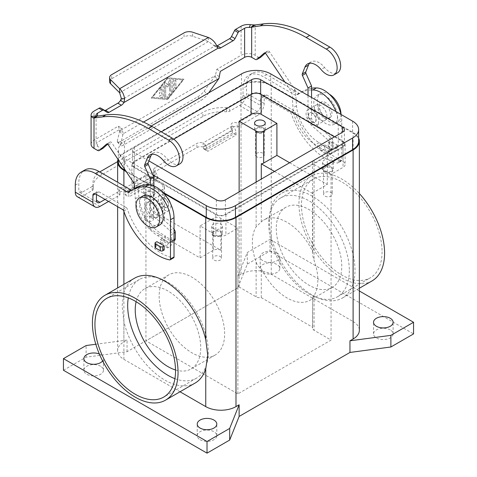 <?xml version="1.0" encoding="UTF-8"?>
<svg xmlns="http://www.w3.org/2000/svg" width="477" height="477" viewBox="0 0 477 477"><rect width="100%" height="100%" fill="white"/><g stroke="black" fill="none" stroke-linecap="round" stroke-linejoin="round"><path stroke-width="0.36" stroke-dasharray="2.38 1.79" d="M77.352 196.733A9.975 5.76 120 0 0 82.336 196.238L92.204 190.544A3.56 2.057 0 0 0 93.248 189.089A3.56 2.057 0 0 0 93.218 188.826A28.495 16.451 0 0 1 92.985 186.728A28.495 16.451 0 0 1 101.327 175.095L202.886 116.466A28.495 16.451 180 0 1 226.67 111.779A3.56 2.057 -0 0 0 229.64 111.195L239.508 105.5L257.139 115.678A9.975 5.76 -60 0 0 264.192 103.461L264.192 96.432A3.56 2.057 -120 0 1 264.932 94.804A3.56 2.057 -120 0 1 266.709 94.977L293.915 110.682A1.783 1.026 -120 0 1 295.048 112.161A53.43 30.85 60 0 0 340.906 161.011A1.783 1.026 -120 0 0 341.401 160.946A1.783 1.026 -120 0 0 341.77 160.129L338.241 162.162A1.783 1.026 -120 0 1 337.877 162.979A1.783 1.026 -120 0 1 337.382 163.045A53.43 30.85 60 0 1 291.519 114.194A1.783 1.026 -120 0 0 290.386 112.721L263.185 97.016A3.56 2.057 -120 0 0 261.402 96.837A3.56 2.057 -120 0 0 260.663 98.471L260.663 105.5A4.985 2.88 120 0 1 257.139 111.606L237.2 123.12A3.56 2.057 0 0 0 233.319 122.672A3.56 2.057 0 0 0 231.118 124.575A3.56 2.057 0 0 0 232.162 126.023L232.257 126.083A5.342 3.083 -120 0 1 236.032 132.624L236.032 135.063L208.33 151.06A1.783 1.026 -60 0 1 207.435 151.143A1.783 1.026 -60 0 1 207.066 150.333L207.066 149.349A5.342 3.083 60 0 0 205.563 144.996L203.107 142.909A5.342 3.083 0 0 0 196.9 143.476L155.168 167.57A5.342 3.083 180 0 0 153.606 169.746L153.606 173.819A5.342 3.083 180 0 1 155.168 171.642L155.168 167.57M169.234 242.292L172.757 240.253L172.757 240.652A5.342 3.083 -60 0 1 168.983 247.199L167.725 247.927L167.725 243.854L168.983 243.127L169.234 242.292A3.56 2.057 60 0 0 171.016 242.465A3.56 2.057 60 0 0 171.75 240.837L171.75 234.469L174.022 233.164M232.257 126.083L203.107 142.909L203.107 146.982A5.342 3.083 0 0 0 196.9 147.548L155.168 171.642M208.658 92.866L207.423 94.577A7.125 1.991 -41.9 0 1 200.978 100.385L123.77 144.96A7.125 1.991 138.1 0 1 120.592 145.676A7.125 1.991 138.1 0 1 120.478 144.775L122.845 134.86L119.983 131.664L119.769 130.787L215.336 75.61L215.127 76.725L216.773 69.344L241.106 55.296A9.975 5.76 0 0 1 255.207 55.296L258.647 57.282A3.56 2.057 -120 0 0 260.43 57.461M119.769 130.787L117.282 141.21A7.125 1.991 -41.9 0 0 117.396 142.11A7.125 1.991 -41.9 0 0 120.574 141.395L197.782 96.819A7.125 1.991 138.1 0 0 204.228 91.012L215.336 75.61M167.552 99.538L183.925 79.176L167.552 77.721L151.185 98.083L167.594 99.562L151.227 98.107L167.594 77.745L183.967 79.2L167.594 99.562M104.415 110.235L100.891 108.201L103.604 110.372L107.134 112.405M104.851 110.581A3.56 2.057 -60 0 1 103.753 110.473A3.56 2.057 -60 0 1 103.604 110.372M216.844 46.007A5.342 3.083 -60 0 1 214.644 46.09L218.174 48.129M91.083 144.292A9.975 5.76 0 0 1 94.005 140.22L118.332 126.172L119.983 131.664M117.634 161.608L202.886 112.393A28.495 16.451 180 0 1 226.67 107.707A3.56 2.057 -0 0 0 229.64 107.122L239.508 101.428A4.985 2.88 -60 0 0 243.031 95.317L243.031 88.293A28.495 16.451 60 0 1 248.934 75.247A28.495 16.451 60 0 1 263.185 76.654L295.424 95.269A1.783 1.026 -120 0 0 296.312 95.358A1.783 1.026 -120 0 0 296.39 95.311A71.24 41.129 60 0 1 299.341 93.295A71.24 41.129 60 0 1 311.547 89.968M134.55 278.192A60.555 34.964 -120 0 0 123.895 292.479L122.124 305.84L123.895 321.528A60.555 34.964 -120 0 0 195.105 383.073M108.571 201.449L119.906 194.908A3.56 2.057 180 0 1 118.862 193.453A3.56 2.057 180 0 1 121.063 191.551A3.56 2.057 180 0 1 124.944 191.998L154.19 175.226A5.342 3.083 180 0 1 153.606 173.819M119.906 194.908L119.906 190.836A3.56 2.057 180 0 1 118.862 189.381A3.56 2.057 180 0 1 121.063 187.479A3.56 2.057 180 0 1 124.944 187.926L125.04 187.98A5.342 3.083 60 0 1 128.82 194.527L128.82 196.959L156.528 180.968A1.783 1.026 120 0 0 157.786 178.786L157.786 177.802A5.342 3.083 -120 0 0 156.277 173.449L154.19 171.154A5.342 3.083 180 0 1 153.606 169.746M102.758 148.49A3.56 2.057 60 0 1 100.975 148.317L97.535 146.326A4.985 2.88 180 0 1 96.074 144.292A4.985 2.88 180 0 1 97.535 142.259L121.862 128.212L123.209 133.775L143.517 122.052M372.048 280.917A60.555 34.964 60 0 1 325.386 264.693A60.555 34.964 60 0 1 298.948 203.757A60.555 34.964 60 0 1 311.493 176.031A60.555 34.964 60 0 1 359.366 193.555M382.071 251.743A56.996 32.907 60 0 1 370.265 277.835A56.996 32.907 60 0 1 326.346 262.565A56.996 32.907 60 0 1 301.47 205.211A56.996 32.907 60 0 1 313.276 179.119A56.996 32.907 60 0 1 357.19 194.389A56.996 32.907 60 0 1 382.071 251.743M265.319 53.174L267.74 51.045A1.783 1.026 60 0 1 267.835 50.973A1.783 1.026 60 0 1 269.505 51.826L294.983 89.801A1.783 1.026 60 0 1 295.454 91.089L296.515 105.745A32.06 18.508 -120 0 0 319.101 142.677L323.132 145.002L319.602 147.041L315.571 144.71A32.06 18.508 60 0 1 292.991 107.778L291.93 93.122A1.783 1.026 60 0 0 291.453 91.834L284.9 82.068M179.817 163.879A15.318 8.842 60 0 1 166.914 158.531A16.027 9.254 -120 0 0 153.409 152.932A16.027 9.254 -120 0 0 151.847 154.292M289.628 162.746L327.288 184.486L314.063 192.118A5.342 3.083 0 0 0 312.679 193.501L312.679 251.498A46.305 26.736 -120 0 0 263.835 220.004A46.305 26.736 -120 0 0 261.295 221.835L256.131 226.843A46.305 26.736 -120 0 0 252.351 242.292A46.305 26.736 -120 0 0 256.131 262.106C257.079 265.129 258.796 267.329 261.295 268.706A46.305 26.736 -120 0 0 310.139 300.206A46.305 26.736 -120 0 0 312.679 298.375L312.501 328.087A5.342 3.083 180 0 1 312.679 327.294L261.295 297.624A5.342 3.083 180 0 1 256.131 296.825L239.132 287.011L145.938 340.811L237.868 393.889L331.062 340.089L314.063 330.269A5.342 3.083 180 0 1 312.501 328.087M261.295 221.835L261.295 179.108M122.637 209.57L126.161 207.537A1.783 1.026 60 0 1 127.293 209.009A53.43 30.85 60 0 0 173.157 257.86A1.783 1.026 60 0 0 173.652 257.795M319.602 147.041L319.602 147.441A5.342 3.083 120 0 0 320.711 149.885A5.342 3.083 120 0 0 323.382 149.623L324.64 148.896L324.64 144.823L323.203 145.568L330.507 149.784L330.436 149.223A3.56 2.057 -120 0 0 332.219 149.396A3.56 2.057 -120 0 0 332.952 147.769L332.952 141.401A3.56 2.057 -120 0 0 331.086 137.519L313.413 121.844A3.56 2.057 60 0 1 311.547 117.956L311.547 97.451M332.952 141.401L329.428 143.44A3.56 2.057 -120 0 0 327.562 139.552L309.883 123.877A3.56 2.057 60 0 1 308.017 119.989L308.017 95.418M134.562 188.427L135.319 198.814A32.06 18.508 -120 0 0 157.899 235.745L161.93 238.071L165.453 236.037L161.429 233.712A32.06 18.508 60 0 1 138.843 196.774L137.781 182.119A1.783 1.026 -120 0 0 137.304 180.837L111.833 142.861A1.783 1.026 -120 0 0 110.157 142.009A1.783 1.026 -120 0 0 110.062 142.074L107.647 144.209M120.466 100.468L214.644 46.09L208.413 41.547L192.654 36.294A7.125 4.114 0 0 0 184.056 36.944L184.056 32.871M122.845 134.86L123.209 133.775M119.387 130.108L122.911 132.141M341.013 114.462A16.743 9.665 60 0 1 341.013 114.611A16.743 9.665 60 0 1 337.549 122.273A16.743 9.665 60 0 1 324.646 117.789A16.743 9.665 60 0 1 317.336 100.939A16.743 9.665 60 0 1 320.806 93.277A16.743 9.665 60 0 1 329.243 94.148M150.344 184.921L150.344 211.025A3.56 2.057 -120 0 0 152.211 214.912L169.884 230.588A3.56 2.057 60 0 1 171.75 234.469M153.868 185.929L153.868 208.986A3.56 2.057 -120 0 0 155.735 212.873L173.413 228.549A3.56 2.057 60 0 1 174.022 229.193M152.861 216.838A8.908 5.14 -120 0 0 157.315 217.279A8.908 5.14 -120 0 0 158.68 210.148A8.908 5.14 -120 0 0 152.861 202.296A8.908 5.14 -120 0 0 148.407 201.854A8.908 5.14 -120 0 0 147.047 208.992A8.908 5.14 -120 0 0 152.861 216.838M151.352 217.715A8.908 5.14 -120 0 0 155.806 218.156A8.908 5.14 -120 0 0 157.166 211.019A8.908 5.14 -120 0 0 151.352 203.172A8.908 5.14 -120 0 0 146.898 202.731A8.908 5.14 -120 0 0 145.533 209.868A8.908 5.14 -120 0 0 151.352 217.715M215.127 76.725L217.995 79.927M219.247 76.523L215.723 74.49M131.479 190.21A1.783 1.026 -120 0 0 132.093 190.174A1.783 1.026 -120 0 0 132.165 190.12A71.24 41.129 60 0 1 135.116 188.105M216.773 69.344L220.302 71.377M105.047 199.416L119.906 190.836M126.161 207.537L98.96 191.832A3.56 2.057 -120 0 0 97.177 191.653A3.56 2.057 -120 0 0 96.443 193.28L96.443 194.449M175.524 369.961A46.305 26.736 -120 0 0 191.128 368.918A46.305 26.736 -120 0 0 200.716 347.721A46.305 26.736 -120 0 0 180.503 301.118A46.305 26.736 -120 0 0 144.823 288.71A46.305 26.736 -120 0 0 136.112 301.702M159.157 296.098A46.305 26.736 -120 0 0 179.37 342.695A46.305 26.736 -120 0 0 215.055 355.103A46.305 26.736 -120 0 0 224.649 333.906A46.305 26.736 -120 0 0 204.436 287.303A46.305 26.736 -120 0 0 168.751 274.895A46.305 26.736 -120 0 0 159.157 296.098M63.447 370.259L86.116 357.172L127.043 351.722L237.868 287.732L247.319 264.103L269.982 251.015L269.982 239.382L359.366 290.988M269.982 251.015L413.553 333.906M125.04 187.98L154.19 171.154L154.16 175.476L156.277 173.449M154.137 175.333L154.256 176.746L157.786 178.786M164.195 249.96L156.891 245.744L156.891 241.672M118.332 126.172L121.862 128.212M257.139 115.678L237.2 127.192A3.56 2.057 0 0 0 233.319 126.745A3.56 2.057 0 0 0 231.118 128.647A3.56 2.057 0 0 0 232.162 130.096L203.107 146.982L203.542 147.31L203.542 148.293L207.066 150.333M232.257 130.155L232.508 133.023L236.032 135.063M328.17 146.856L328.17 142.784L329.524 142.003A1.783 1.026 180 0 1 332.04 142.003L336.828 144.769A1.783 1.026 180 0 1 337.346 145.497A1.783 1.026 180 0 1 336.828 146.224L335.474 147.005L335.474 151.078L336.828 150.291A1.783 1.026 180 0 0 337.346 149.569A1.783 1.026 180 0 0 336.828 148.842L332.04 146.075A1.783 1.026 180 0 0 329.524 146.075L328.17 146.856L335.474 151.078M174.54 240.432A3.56 2.057 60 0 1 172.757 240.253M337.489 116.644A16.743 9.665 60 0 1 334.019 124.312A16.743 9.665 60 0 1 321.116 119.822A16.743 9.665 60 0 1 313.812 102.978A16.743 9.665 60 0 1 317.277 95.311A16.743 9.665 60 0 1 330.179 99.8A16.743 9.665 60 0 1 337.489 116.644M208.413 37.474L208.413 41.547L119.644 92.8M154.256 176.746A1.783 1.026 120 0 1 152.998 178.929L125.29 194.926L125.04 192.052M109.591 81.645A7.125 4.114 180 0 1 111.678 78.735L184.056 36.944M155.019 247.253A1.783 1.026 180 0 1 155.538 246.526L156.891 245.744M312.679 327.294L312.679 298.375C312.369 298.262 312.834 297.32 314.063 295.549A46.305 26.736 -120 0 0 317.843 280.1A46.305 26.736 -120 0 0 314.063 260.287L312.805 255.958L312.679 251.498M276.284 228.477A46.305 26.736 -120 0 0 296.497 275.08A46.305 26.736 -120 0 0 332.177 287.482A46.305 26.736 -120 0 0 341.77 266.285A46.305 26.736 -120 0 0 321.558 219.682A46.305 26.736 -120 0 0 285.872 207.28A46.305 26.736 -120 0 0 276.284 228.477M92.204 190.544L92.204 186.471A3.56 2.057 0 0 0 93.248 185.016A3.56 2.057 0 0 0 93.218 184.754A28.495 16.451 0 0 1 92.985 182.655A28.495 16.451 0 0 1 99.818 171.964M239.508 105.5A9.975 5.76 120 0 0 246.561 93.283L246.561 86.254A28.495 16.451 60 0 1 252.464 73.208A28.495 16.451 60 0 1 266.709 74.621L298.948 93.236A1.783 1.026 -120 0 0 299.842 93.325A1.783 1.026 -120 0 0 299.914 93.271A71.24 41.129 60 0 1 302.865 91.256A71.24 41.129 60 0 1 311.547 88.251M92.204 186.471L82.336 192.165A4.985 2.88 -60 0 1 79.844 192.416A4.985 2.88 -60 0 1 78.812 190.132L78.812 183.102A28.495 16.451 60 0 1 84.715 170.056M180.044 391.772L123.895 359.354A21.37 12.336 180 0 1 117.634 350.631A21.37 12.336 180 0 1 123.895 341.902L123.895 152.855L241.016 85.234A21.37 12.336 180 0 1 271.246 85.234L353.105 132.499A21.37 12.336 180 0 1 358.65 138.062M159.723 224.941A16.743 9.665 60 0 1 146.821 220.457A16.743 9.665 60 0 1 139.511 203.607A16.743 9.665 60 0 1 142.981 195.946M174.928 378.666A56.996 32.907 -120 0 0 196.47 378.172A56.996 32.907 -120 0 0 208.276 352.08A56.996 32.907 -120 0 0 183.395 294.726A56.996 32.907 -120 0 0 139.481 279.456A56.996 32.907 -120 0 0 128.277 297.869M349.325 270.65A56.996 32.907 60 0 1 337.519 296.736A56.996 32.907 60 0 1 293.605 281.472A56.996 32.907 60 0 1 268.724 224.112A56.996 32.907 60 0 1 280.53 198.021A56.996 32.907 60 0 1 324.449 213.291A56.996 32.907 60 0 1 349.325 270.65M125.29 194.926L128.82 196.959M200.09 439.699A9.796 5.658 0 0 0 210.762 440.927A9.796 5.658 0 0 0 216.808 435.698A9.796 5.658 0 0 0 213.94 431.703A9.796 5.658 0 0 0 203.268 430.475A9.796 5.658 0 0 0 197.222 435.698A9.796 5.658 0 0 0 200.09 439.699M100.599 366.264A9.796 5.658 0 0 0 89.92 365.036A9.796 5.658 0 0 0 83.874 370.259A9.796 5.658 0 0 0 86.742 374.26A9.796 5.658 0 0 0 97.421 375.488A9.796 5.658 0 0 0 103.467 370.259A9.796 5.658 0 0 0 100.599 366.264M390.258 329.905A9.796 5.658 0 0 0 379.579 328.683A9.796 5.658 0 0 0 373.533 333.906A9.796 5.658 0 0 0 376.401 337.907A9.796 5.658 0 0 0 387.08 339.129A9.796 5.658 0 0 0 393.126 333.906A9.796 5.658 0 0 0 390.258 329.905M263.06 272.468A9.796 5.658 0 0 0 273.732 273.691A9.796 5.658 0 0 0 279.778 268.468A9.796 5.658 0 0 0 276.91 264.467A9.796 5.658 0 0 0 266.238 263.244A9.796 5.658 0 0 0 260.192 268.468A9.796 5.658 0 0 0 263.06 272.468M99.365 354.023A9.796 5.658 180 0 1 100.599 354.626A9.796 5.658 180 0 1 103.467 358.626A9.796 5.658 180 0 1 102.621 360.928M95.805 344.251L127.043 340.089L123.895 341.902M164.827 198.301A5.342 3.083 60 0 1 168.315 203.005A5.342 3.083 60 0 1 167.499 207.292A5.342 3.083 60 0 1 164.827 207.024A5.342 3.083 60 0 1 161.333 202.314A5.342 3.083 60 0 1 162.156 198.033A5.342 3.083 60 0 1 164.827 198.301M163.808 193.352L126.274 171.678M164.601 207.155A5.342 3.083 -120 0 0 167.272 207.417A5.342 3.083 -120 0 0 168.089 203.136A5.342 3.083 -120 0 0 164.601 198.432A5.342 3.083 -120 0 0 161.93 198.164A5.342 3.083 -120 0 0 161.107 202.445A5.342 3.083 -120 0 0 164.601 207.155M167.141 197.609A8.908 5.14 -120 0 0 164.601 195.522A8.908 5.14 -120 0 0 160.147 195.081A8.908 5.14 -120 0 0 158.781 202.218A8.908 5.14 -120 0 0 164.601 210.065A8.908 5.14 -120 0 0 169.055 210.506A8.908 5.14 -120 0 0 170.361 203.184M156.39 200.262A8.908 5.14 60 0 1 162.687 211.168A8.908 5.14 60 0 1 160.838 215.246A8.908 5.14 60 0 1 156.39 214.805A8.908 5.14 60 0 1 150.571 206.958A8.908 5.14 60 0 1 151.936 199.821A8.908 5.14 60 0 1 156.39 200.262M167.725 247.927L160.421 243.705L160.421 239.639L167.725 243.854M182.709 79.927L167.594 98.721L152.485 97.38L167.594 78.586L182.709 79.927L167.594 98.721M167.552 98.697L152.443 97.356L167.594 78.586M167.552 78.562L182.667 79.903M163.146 96.205L163.146 86.14A0.888 0.513 120 0 0 162.961 85.735A0.888 0.513 120 0 0 162.204 86.057L159.682 89.187A0.888 0.513 120 0 0 159.551 90.409A0.888 0.513 120 0 0 160.314 90.087L161.888 88.126L161.888 91.173L159.998 92.264A0.888 0.513 120 0 0 159.419 93.051A0.888 0.513 120 0 0 159.551 93.76A0.888 0.513 120 0 0 159.998 93.719L161.888 92.627L161.888 95.674L160.314 95.537A0.888 0.513 120 0 0 159.497 96.193A0.888 0.513 120 0 0 159.551 97.117A0.888 0.513 120 0 0 159.682 97.159L162.204 97.38A0.888 0.513 120 0 0 163.146 96.205L163.188 96.229A0.888 0.513 -60 0 1 162.246 97.403L159.723 97.183A0.888 0.513 -60 0 1 159.592 97.141A0.888 0.513 -60 0 1 159.539 96.217A0.888 0.513 -60 0 1 160.355 95.561L161.93 95.698L161.93 92.651L160.039 93.742A0.888 0.513 -60 0 1 159.592 93.784A0.888 0.513 -60 0 1 159.461 93.075A0.888 0.513 -60 0 1 160.039 92.288L161.93 91.196L161.93 88.15L160.355 90.111A0.888 0.513 -60 0 1 159.592 90.433A0.888 0.513 -60 0 1 159.723 89.211L162.246 86.081A0.888 0.513 -60 0 1 163.003 85.759A0.888 0.513 -60 0 1 163.188 86.164L163.188 96.229M175.864 80.559A0.888 0.513 120 0 0 175.685 80.154A0.888 0.513 120 0 0 174.993 80.392A0.888 0.513 120 0 0 174.606 81.287L174.606 87.828A0.888 0.513 120 0 0 174.791 88.233A0.888 0.513 120 0 0 175.476 87.995A0.888 0.513 120 0 0 175.864 87.1L175.864 80.559L175.912 87.124A0.888 0.513 -60 0 1 175.518 88.018A0.888 0.513 -60 0 1 174.832 88.257A0.888 0.513 -60 0 1 174.648 87.851L174.648 81.311A0.888 0.513 -60 0 1 175.035 80.416A0.888 0.513 -60 0 1 175.727 80.178A0.888 0.513 -60 0 1 175.912 80.583M173.348 90.231L173.348 80.333A0.888 0.513 120 0 0 173.163 79.927A0.888 0.513 120 0 0 172.477 80.166A0.888 0.513 120 0 0 172.09 81.06L172.09 90.541L167.242 96.569A0.888 0.513 120 0 0 167.111 97.791A0.888 0.513 120 0 0 167.868 97.463L173.032 91.041A0.888 0.513 120 0 0 173.348 90.231L173.389 90.254A0.888 0.513 -60 0 1 173.073 91.071L167.91 97.487A0.888 0.513 -60 0 1 167.153 97.815A0.888 0.513 -60 0 1 167.284 96.592L172.131 90.564L172.131 81.084A0.888 0.513 -60 0 1 172.519 80.19A0.888 0.513 -60 0 1 173.205 79.951A0.888 0.513 -60 0 1 173.389 80.357L173.389 90.254M165.668 85.252L167.552 87.172L169.442 83.07L169.442 90.809A0.888 0.513 120 0 0 169.627 91.214A0.888 0.513 120 0 0 170.313 90.976A0.888 0.513 120 0 0 170.7 90.081L170.7 80.1A0.888 0.513 120 0 0 170.522 79.695A0.888 0.513 120 0 0 169.562 80.333L167.552 84.697L165.549 82.652A0.888 0.513 120 0 0 165.483 82.599A0.888 0.513 120 0 0 164.798 82.837A0.888 0.513 120 0 0 164.404 83.737L164.404 97.159A0.888 0.513 120 0 0 164.589 97.564A0.888 0.513 120 0 0 165.275 97.326A0.888 0.513 120 0 0 165.668 96.432L165.668 85.252L165.71 96.455A0.888 0.513 -60 0 1 165.316 97.35A0.888 0.513 -60 0 1 164.631 97.588A0.888 0.513 -60 0 1 164.446 97.183L164.446 83.761A0.888 0.513 -60 0 1 164.839 82.867A0.888 0.513 -60 0 1 165.525 82.628A0.888 0.513 -60 0 1 165.591 82.676L167.594 84.721L169.603 80.357A0.888 0.513 -60 0 1 170.563 79.719A0.888 0.513 -60 0 1 170.748 80.124L170.748 90.105A0.888 0.513 -60 0 1 170.355 91A0.888 0.513 -60 0 1 169.669 91.238A0.888 0.513 -60 0 1 169.484 90.833L169.484 83.093L167.594 87.196L165.71 85.276M161.93 238.071L161.679 238.911L160.421 239.639M160.421 243.705L161.679 242.978A5.342 3.083 120 0 0 165.453 236.437L165.453 236.037M214.644 46.09L216.403 47.104M323.203 145.568L323.132 145.002M330.507 149.784L331.944 149.039L331.944 153.111L324.64 148.896M309.519 63.262A16.027 9.254 60 0 1 311.087 61.903A16.027 9.254 60 0 1 324.587 67.501A15.318 8.842 -120 0 0 337.489 72.85M331.944 153.111L330.686 153.838A5.342 3.083 -60 0 1 328.015 154.101A5.342 3.083 -60 0 1 326.906 151.656L326.906 151.257A3.56 2.057 -120 0 0 328.689 151.436A3.56 2.057 -120 0 0 329.428 149.802L329.428 143.44M330.436 149.223L326.906 151.257M324.64 144.823L331.944 149.039M237.868 287.732L237.868 276.1L241.016 274.281A21.37 12.336 180 0 1 271.246 274.281L353.105 321.546L353.105 254.67A60.555 34.964 60 0 1 354.995 270.286A60.555 34.964 60 0 1 353.105 283.72A60.555 34.964 60 0 1 342.45 298.006A60.555 34.964 60 0 1 271.246 236.455A60.555 34.964 60 0 1 269.356 220.839A60.555 34.964 60 0 1 271.246 207.406A60.555 34.964 60 0 1 281.895 193.119A60.555 34.964 60 0 1 353.105 254.67L353.105 132.499M271.246 274.281L271.246 85.234M320.61 119.989A8.908 5.14 60 0 1 314.796 112.143A8.908 5.14 60 0 1 316.162 105.006A8.908 5.14 60 0 1 320.61 105.447A8.908 5.14 60 0 1 326.429 113.293A8.908 5.14 60 0 1 325.064 120.431A8.908 5.14 60 0 1 320.61 119.989M335.951 111.54A24.935 14.393 60 0 1 338.241 122.899L338.241 162.162M312.399 110.187A8.908 5.14 -120 0 0 307.945 109.746A8.908 5.14 -120 0 0 306.586 116.883A8.908 5.14 -120 0 0 312.399 124.73A8.908 5.14 -120 0 0 316.853 125.171A8.908 5.14 -120 0 0 318.219 118.04A8.908 5.14 -120 0 0 312.399 110.187M312.399 113.097A5.342 3.083 -120 0 0 309.728 112.834A5.342 3.083 -120 0 0 308.911 117.115A5.342 3.083 -120 0 0 312.399 121.826A5.342 3.083 -120 0 0 315.07 122.088A5.342 3.083 -120 0 0 315.893 117.807A5.342 3.083 -120 0 0 312.399 113.097M312.173 121.957A5.342 3.083 -120 0 0 314.844 122.219A5.342 3.083 -120 0 0 315.667 117.938A5.342 3.083 -120 0 0 312.173 113.228A5.342 3.083 -120 0 0 309.501 112.966A5.342 3.083 -120 0 0 308.685 117.247A5.342 3.083 -120 0 0 312.173 121.957M127.043 351.722L127.043 340.089M276.91 252.834A9.796 5.658 180 0 1 279.778 256.835A9.796 5.658 180 0 1 273.732 262.058A9.796 5.658 180 0 1 263.06 260.83A9.796 5.658 180 0 1 260.192 256.835A9.796 5.658 180 0 1 266.238 251.606A9.796 5.658 180 0 1 276.91 252.834M353.105 321.546A21.37 12.336 180 0 1 359.366 330.269M237.868 276.1L247.319 252.47L269.982 239.382M86.116 357.172L86.116 345.539M118.35 161.584A20.66 11.925 180 0 1 124.402 153.147L241.523 85.526A20.66 11.925 180 0 1 270.739 85.526L352.598 132.791A20.66 11.925 180 0 1 358.65 141.222M162.609 192.076L125.636 170.73M117.992 159.336A21.37 12.336 180 0 1 123.895 152.855M151.221 126.029L124.402 141.514A20.66 11.925 0 0 0 118.35 149.945A20.66 11.925 0 0 0 124.402 158.382L152.908 174.838M148.925 160.91L134.472 152.562A6.41 3.703 180 0 1 132.6 149.945A6.41 3.703 180 0 1 134.472 147.327L161.304 131.843M173.771 139.183L134.472 161.87A6.41 3.703 0 0 0 132.6 164.487A6.41 3.703 0 0 0 134.472 167.105L216.337 214.37A6.41 3.703 0 0 0 225.4 214.37L342.528 146.749A6.41 3.703 0 0 0 344.4 144.132A6.41 3.703 0 0 0 342.528 141.514L334.466 136.857M133.971 167.397L215.831 214.662A7.125 4.114 0 0 0 225.907 214.662L343.029 147.041A7.125 4.114 0 0 0 345.115 144.132A7.125 4.114 0 0 0 343.029 141.222L261.169 93.963A7.125 4.114 0 0 0 251.093 93.963L133.971 161.584A7.125 4.114 0 0 0 131.885 164.487A7.125 4.114 0 0 0 133.971 167.397L133.971 187.759A7.125 4.114 180 0 1 131.885 184.849A7.125 4.114 180 0 1 133.971 181.94L145.938 175.035L145.938 340.811M327.288 184.486L327.288 152.491L343.029 161.584A7.125 4.114 180 0 1 345.115 164.487A7.125 4.114 180 0 1 343.029 167.397L331.062 174.308L331.062 340.089M237.868 393.889L237.868 228.113L225.907 235.018A7.125 4.114 180 0 1 215.831 235.018L200.09 225.931L213.314 218.293A5.342 3.083 180 0 1 220.869 218.293L237.868 228.113M149.712 228.841L162.937 221.203A5.342 3.083 0 0 0 164.499 219.021A5.342 3.083 0 0 0 162.937 216.838L220.869 250.288A5.342 3.083 0 0 0 213.314 250.288L200.09 257.92L149.712 228.841L149.712 196.846L133.971 187.759M149.712 196.846L162.937 189.214A5.342 3.083 0 0 0 164.499 187.032A5.342 3.083 0 0 0 162.937 184.849L145.938 175.035M152.861 184.849A5.342 3.083 180 0 1 154.429 187.032A5.342 3.083 180 0 1 151.131 189.882A5.342 3.083 180 0 1 145.306 189.214A5.342 3.083 180 0 1 143.738 187.032A5.342 3.083 180 0 1 147.041 184.182A5.342 3.083 180 0 1 152.861 184.849M239.132 287.011L239.132 191.903M263.686 128.134A5.342 3.083 0 0 0 257.866 127.466A5.342 3.083 0 0 0 254.569 130.316A5.342 3.083 0 0 0 256.131 132.499A5.342 3.083 0 0 0 261.956 133.166A5.342 3.083 0 0 0 265.254 130.316A5.342 3.083 0 0 0 263.686 128.134M256.811 132.105A4.382 2.528 0 0 0 261.587 132.654A4.382 2.528 0 0 0 264.294 130.316A4.382 2.528 0 0 0 263.006 128.528A4.382 2.528 0 0 0 258.23 127.979A4.382 2.528 0 0 0 255.529 130.316A4.382 2.528 0 0 0 256.811 132.105M256.811 156.826A4.382 2.528 180 0 1 255.529 155.037A4.382 2.528 180 0 1 258.23 152.7A4.382 2.528 180 0 1 263.006 153.248A4.382 2.528 180 0 1 264.294 155.037A4.382 2.528 180 0 1 261.587 157.374A4.382 2.528 180 0 1 256.811 156.826M261.295 297.624L261.295 268.706M327.288 152.491L314.063 160.129A5.342 3.083 0 0 0 312.501 162.311A5.342 3.083 0 0 0 314.063 164.487L331.062 174.308M324.139 164.487A5.342 3.083 180 0 1 322.571 162.311A5.342 3.083 180 0 1 325.869 159.461A5.342 3.083 180 0 1 331.694 160.129A5.342 3.083 180 0 1 333.262 162.311A5.342 3.083 180 0 1 329.959 165.161A5.342 3.083 180 0 1 324.139 164.487M331.694 167.397A5.342 3.083 0 0 0 325.869 166.729A5.342 3.083 0 0 0 322.571 169.579A5.342 3.083 0 0 0 324.139 171.762A5.342 3.083 0 0 0 329.959 172.43A5.342 3.083 0 0 0 333.262 169.579A5.342 3.083 0 0 0 331.694 167.397M324.819 171.368A4.382 2.528 0 0 0 329.595 171.917A4.382 2.528 0 0 0 332.296 169.579A4.382 2.528 0 0 0 331.014 167.791A4.382 2.528 0 0 0 326.238 167.242A4.382 2.528 0 0 0 323.537 169.579A4.382 2.528 0 0 0 324.819 171.368M331.014 192.511A4.382 2.528 180 0 1 332.296 194.3A4.382 2.528 180 0 1 329.595 196.637A4.382 2.528 180 0 1 324.819 196.089A4.382 2.528 180 0 1 323.537 194.3A4.382 2.528 180 0 1 326.238 191.963A4.382 2.528 180 0 1 331.014 192.511M312.679 193.501L274.519 171.47M340.995 114.456A24.935 14.393 60 0 1 341.77 120.866L341.77 160.129M213.314 228.477A5.342 3.083 180 0 1 211.746 226.295A5.342 3.083 180 0 1 215.044 223.445A5.342 3.083 180 0 1 220.869 224.112A5.342 3.083 180 0 1 222.431 226.295A5.342 3.083 180 0 1 219.134 229.145A5.342 3.083 180 0 1 213.314 228.477M200.09 225.931L200.09 257.92M213.314 235.745A5.342 3.083 0 0 0 219.134 236.413A5.342 3.083 0 0 0 222.431 233.563A5.342 3.083 0 0 0 220.869 231.381A5.342 3.083 0 0 0 215.044 230.713A5.342 3.083 0 0 0 211.746 233.563A5.342 3.083 0 0 0 213.314 235.745M213.994 235.352A4.382 2.528 0 0 0 218.77 235.9A4.382 2.528 0 0 0 221.471 233.563A4.382 2.528 0 0 0 220.189 231.774A4.382 2.528 0 0 0 215.413 231.226A4.382 2.528 0 0 0 212.706 233.563A4.382 2.528 0 0 0 213.994 235.352M220.189 256.495A4.382 2.528 180 0 1 221.471 258.284A4.382 2.528 180 0 1 218.77 260.621A4.382 2.528 180 0 1 213.994 260.072A4.382 2.528 180 0 1 212.706 258.284A4.382 2.528 180 0 1 215.413 255.946A4.382 2.528 180 0 1 220.189 256.495M145.306 196.482A5.342 3.083 0 0 0 151.131 197.15A5.342 3.083 0 0 0 154.429 194.3A5.342 3.083 0 0 0 152.861 192.118A5.342 3.083 0 0 0 147.041 191.45A5.342 3.083 0 0 0 143.738 194.3A5.342 3.083 0 0 0 145.306 196.482M145.986 196.089A4.382 2.528 0 0 0 150.762 196.637A4.382 2.528 0 0 0 153.463 194.3A4.382 2.528 0 0 0 152.181 192.511A4.382 2.528 0 0 0 147.405 191.963A4.382 2.528 0 0 0 144.704 194.3A4.382 2.528 0 0 0 145.986 196.089M145.986 220.809A4.382 2.528 180 0 1 144.704 219.021A4.382 2.528 180 0 1 147.405 216.683A4.382 2.528 180 0 1 152.181 217.232A4.382 2.528 180 0 1 153.463 219.021A4.382 2.528 180 0 1 150.762 221.358A4.382 2.528 180 0 1 145.986 220.809M325.648 117.086A8.908 5.14 60 0 1 319.834 109.233A8.908 5.14 60 0 1 321.194 102.102A8.908 5.14 60 0 1 325.648 102.543A8.908 5.14 60 0 1 331.467 110.39A8.908 5.14 60 0 1 330.102 117.527A8.908 5.14 60 0 1 325.648 117.086M324.139 117.956A8.908 5.14 -120 0 0 328.593 118.397A8.908 5.14 -120 0 0 330.436 114.319A8.908 5.14 -120 0 0 324.139 103.414A8.908 5.14 -120 0 0 319.685 102.972A8.908 5.14 -120 0 0 318.32 110.109A8.908 5.14 -120 0 0 324.139 117.956M247.319 264.103L247.319 252.47M237.2 127.192L237.2 123.12M232.508 133.023L204.8 149.021A1.783 1.026 -60 0 1 203.912 149.11A1.783 1.026 -60 0 1 203.542 148.293M328.17 142.784L335.474 147.005M340.906 161.011L337.382 163.045M171.75 240.837L174.022 239.526M196.9 147.548L196.9 143.476M197.782 96.819L200.978 100.385M204.228 91.012L207.423 94.577M241.106 26.211L241.106 55.296M94.005 140.22L94.005 111.135M226.67 111.779L226.67 107.707M229.64 111.195L229.64 107.122M120.574 141.395L123.77 144.96M295.048 112.161L291.519 114.194M293.915 110.682L290.386 112.721M124.944 191.998L124.944 187.926M97.535 146.326L97.535 142.259M319.101 142.677L315.571 144.71M163.384 160.57L166.914 158.531M256.131 182.083L256.131 226.843M123.77 211.043L127.293 209.009M331.086 137.519L327.562 139.552M108.303 144.895L111.833 142.861M133.781 182.87L137.304 180.837M169.884 230.588L173.413 228.549M134.252 184.158L137.781 182.119M135.319 198.814L138.843 196.774M128.641 192.159L132.165 190.12M152.211 214.912L155.735 212.873M98.96 191.832L96.443 193.28M311.547 117.956L308.017 119.989M313.413 121.844L309.883 123.877M117.282 141.21L120.478 144.775M157.899 235.745L161.429 233.712M106.741 143.994L110.062 142.074M150.344 211.025L153.868 208.986M232.508 130.591L203.542 147.31M192.654 36.294L192.654 32.221M336.828 144.769L336.828 148.842M336.828 146.224L336.828 150.291M97.451 150.35L100.975 148.317M125.29 192.487L154.256 175.769M111.678 78.735L111.678 74.662M169.627 259.893L173.157 257.86M155.538 242.453L155.538 246.526M157.786 177.802L128.82 194.527M329.524 142.003L329.524 146.075M332.04 142.003L332.04 146.075M93.218 188.826L93.218 184.754M255.207 55.296L255.207 24.947M298.948 93.236L295.424 95.269M299.914 93.271L296.39 95.311M82.336 192.165L78.812 190.132M123.895 359.354L123.895 321.528M296.515 105.745L292.991 107.778M101.327 175.095L101.327 171.022M294.983 89.801L291.453 91.834M269.505 51.826L265.981 53.865M295.454 91.089L291.93 93.122M99.967 206.422L82.336 196.238M75.283 185.142L78.812 183.102M152.998 178.929L156.528 180.968M258.647 57.282L255.123 59.321M202.886 116.466L202.886 112.393M257.139 111.606L239.508 101.428M243.031 95.317L260.663 105.5M267.74 51.045L264.419 52.959M123.895 292.479L123.895 284.34M123.895 211.412L123.895 185.869M161.93 238.47L169.234 242.692M172.757 240.652L165.453 236.437M161.679 242.978L168.983 247.199M168.983 243.127L161.679 238.911M213.404 45.196L216.719 45.732M330.436 149.623L323.132 145.402M323.382 145.551L330.686 149.766M319.602 147.441L326.906 151.656M330.686 153.838L323.382 149.623M324.587 67.501L321.063 69.535M332.952 147.769L329.428 149.802M241.016 274.281L241.016 85.234M342.528 146.749L342.528 141.514M225.4 199.827L225.4 214.37M216.337 199.827L216.337 214.37M134.472 152.562L134.472 167.105M134.472 147.327L134.472 161.87M225.907 214.662L225.907 235.018M343.029 147.041L343.029 167.397M266.709 94.977L263.185 97.016M264.192 96.432L260.663 98.471M266.709 74.621L263.185 76.654M246.561 86.254L243.031 88.293M343.029 141.222L343.029 161.584M133.971 161.584L133.971 181.94M251.093 93.963L251.093 94.541M261.169 93.963L261.169 94.541M256.131 262.106L256.131 296.825M314.063 160.129L314.063 192.118M314.063 295.549L314.063 330.269M314.063 164.487L314.063 260.287M341.77 120.866L338.241 122.899M162.937 184.849L162.937 216.838M220.869 218.293L220.869 250.288M213.314 218.293L213.314 250.288M162.937 189.214L162.937 221.203M215.831 214.662L215.831 235.018M241.523 73.893L241.523 85.526M270.739 73.893L270.739 85.526M124.402 141.514L124.402 153.147M124.402 158.382L124.402 168.888M352.598 121.152L352.598 132.791M232.162 130.096L232.162 126.023M236.032 132.624L207.066 149.349M204.8 149.021L208.33 151.06M203.44 147.023L205.563 144.996M264.192 103.461L246.561 93.283M341.401 160.946L337.877 162.979M107.283 112.506L103.753 110.473M118.862 189.381L118.862 193.453M96.074 115.207L96.074 144.292M157.315 217.279L155.806 218.156M117.396 142.11L120.592 145.676M215.055 355.103L191.128 368.918M153.409 152.932L149.885 154.971M132.093 190.174L128.563 192.207M337.346 145.497L337.346 149.569M171.016 242.465L174.022 240.73M334.019 124.312L337.549 122.273M332.177 287.482L310.139 300.206M93.248 189.089L93.248 185.016M299.842 93.325L296.312 95.358M79.844 192.416L97.475 202.594M92.985 186.728L92.985 182.655M337.519 296.736L370.265 277.835M97.177 191.653L93.653 193.686M216.808 435.698L216.808 424.065M103.467 370.259L103.467 358.626M169.055 210.506L160.838 215.246M320.711 149.885L328.015 154.101M311.087 61.903L307.558 63.936M342.45 298.006L359.366 288.239M332.219 149.396L328.689 151.436M307.945 109.746L316.162 105.006M373.533 333.906L373.533 322.273M279.778 268.468L279.778 256.835M344.4 129.589L344.4 144.132M132.6 149.945L132.6 164.487M264.932 94.804L261.402 96.837M252.464 73.208L248.934 75.247M345.115 144.132L345.115 164.487M131.885 164.487L131.885 184.849M254.569 123.048L254.569 130.316M255.529 130.316L255.529 155.037M322.571 162.311L322.571 169.579M332.296 169.579L332.296 194.3M302.865 91.256L299.341 93.295M164.499 187.032L164.499 219.021M222.431 226.295L222.431 233.563M221.471 233.563L221.471 258.284M154.429 187.032L154.429 194.3M144.704 194.3L144.704 219.021M328.593 118.397L330.102 117.527M118.35 149.945L118.35 159.867M117.634 350.631L117.634 287.953M117.634 206.684L117.634 182.25M196.47 378.172L163.724 397.079M231.118 128.647L231.118 124.575M203.912 149.11L207.435 151.143M312.501 162.311L312.501 253.204M264.306 53.007L267.835 50.973M110.157 142.009L106.633 144.042M264.294 130.316L264.294 155.037M333.262 162.311L333.262 169.579M281.895 193.119L311.493 176.031M285.872 207.28L263.835 220.004M317.277 95.311L320.806 93.277M212.706 233.563L212.706 258.284M168.751 274.895L144.823 288.71M260.192 268.468L260.192 256.835M280.53 198.021L313.276 179.119M143.738 187.032L143.738 194.3M160.147 195.081L151.936 199.821M319.685 102.972L321.194 102.102M211.746 226.295L211.746 233.563M197.222 435.698L197.222 424.065M323.537 169.579L323.537 194.3M148.407 201.854L146.898 202.731M153.463 194.3L153.463 219.021M316.853 125.171L325.064 120.431M139.481 279.456L106.735 298.363M393.126 333.906L393.126 322.273M83.874 370.259L83.874 358.626M265.254 123.048L265.254 130.316"/><path stroke-width="0.72" d="M174.022 229.193A3.56 2.057 60 0 1 175.28 232.436L175.28 238.798A3.56 2.057 60 0 1 174.54 240.432L174.022 240.73M97.064 116.185L105.948 114.885A124.67 71.979 60 0 1 152.008 126.477L172.155 138.109A15.318 8.842 60 0 1 182.16 151.608A15.318 8.842 60 0 1 179.817 163.879L176.287 165.918A15.318 8.842 -120 0 0 178.636 153.642A15.318 8.842 -120 0 0 168.631 140.149L148.478 128.51A124.67 71.979 -120 0 0 102.424 116.919L94.005 118.016L92.896 117.873L91.334 116.483A9.975 5.76 180 0 1 91.083 115.207A9.975 5.76 180 0 1 94.005 111.135L98.96 108.279L102.489 110.312L97.535 113.174A4.985 2.88 0 0 0 96.074 115.207A4.985 2.88 0 0 0 96.199 115.845L97.535 115.977L94.005 118.016L94.005 148.365L97.451 150.35A3.56 2.057 60 0 0 99.228 150.529L102.758 148.49A3.56 2.057 60 0 0 102.949 148.353L107.647 144.209M235.56 29.413L239.09 31.446L244.629 28.244A4.985 2.88 0 0 1 249.256 27.475L250.365 24.667A9.975 5.76 180 0 0 241.106 26.211L235.56 29.413A1.783 1.026 120 0 0 234.595 30.486L231.5 36.532A3.56 2.057 -60 0 1 229.574 38.685L217.256 45.792L220.785 47.831A5.342 3.083 120 0 1 218.174 48.129L216.719 45.732C214.93 41.934 212.164 39.186 208.413 37.474L192.654 32.221A7.125 4.114 180 0 0 184.056 32.871L111.678 74.662A7.125 4.114 -0 0 0 109.591 77.572A7.125 4.114 -0 0 0 110.545 79.629L119.644 88.728L119.644 92.8L121.295 98.369L120.466 100.468A5.342 3.083 120 0 1 117.849 103.187L105.536 110.294A3.56 2.057 -60 0 1 104.851 110.581M217.256 45.792A5.342 3.083 -60 0 1 216.844 46.007M100.891 108.201A3.56 2.057 120 0 0 100.742 108.1A3.56 2.057 120 0 0 98.96 108.279M92.413 323.001A60.555 34.964 -120 0 0 118.845 383.937A60.555 34.964 -120 0 0 165.507 400.161A60.555 34.964 -120 0 0 178.052 372.442A60.555 34.964 -120 0 0 151.614 311.499A60.555 34.964 -120 0 0 104.952 295.275A60.555 34.964 -120 0 0 92.413 323.001M165.507 400.161L195.105 383.073A60.555 34.964 -120 0 0 205.754 368.787L207.763 355.287L205.754 339.737A60.555 34.964 -120 0 0 134.55 278.192L104.952 295.275M119.644 92.8L110.545 83.702A7.125 4.114 180 0 1 109.591 81.645L109.591 77.572M218.174 48.129L123.99 102.501A5.342 3.083 -60 0 1 121.379 105.22L109.06 112.333A3.56 2.057 -60 0 1 107.283 112.506A3.56 2.057 -60 0 1 107.134 112.405L104.415 110.235A3.56 2.057 120 0 0 104.266 110.133A3.56 2.057 120 0 0 102.489 110.312M143.517 122.052L218.949 78.496L220.302 71.377L244.629 57.329A4.985 2.88 180 0 1 251.683 57.329L255.123 59.321A3.56 2.057 -120 0 0 256.906 59.494A3.56 2.057 -120 0 0 257.097 59.357L264.21 53.078A1.783 1.026 60 0 1 264.306 53.007A1.783 1.026 60 0 1 265.981 53.865L284.9 82.068M239.09 31.446A1.783 1.026 120 0 0 238.124 32.525L235.03 38.565A3.56 2.057 -60 0 1 233.098 40.718L220.785 47.831M359.366 193.555A60.555 34.964 60 0 1 384.587 253.198A60.555 34.964 60 0 1 372.048 280.917L359.366 288.239M150.344 184.921L150.344 179.03L144.728 166.437A1.783 1.026 -120 0 1 144.585 165.024L147.268 158.179A16.027 9.254 60 0 1 149.885 154.971A16.027 9.254 60 0 1 163.384 160.57A15.318 8.842 -120 0 0 176.287 165.918M261.295 179.108L261.295 163.832A5.342 3.083 0 0 0 263.686 163.039L276.91 155.401L289.628 162.746M276.91 123.406L263.686 131.044A5.342 3.083 180 0 1 256.131 131.044L239.132 121.23L251.093 114.319A7.125 4.114 180 0 1 261.169 114.319L276.91 123.406L276.91 155.401M155.019 243.181A1.783 1.026 180 0 0 155.538 243.908L160.326 246.669L160.326 250.741L155.538 247.98A1.783 1.026 180 0 1 155.019 247.253L155.019 243.181A1.783 1.026 180 0 1 155.538 242.453L156.891 241.672L164.195 245.888L164.195 249.96L162.842 250.741A1.783 1.026 180 0 1 160.326 250.741M164.195 245.888L162.842 246.669A1.783 1.026 180 0 1 160.326 246.669M95.436 193.865A3.56 2.057 -120 0 0 93.653 193.686A3.56 2.057 -120 0 0 92.914 195.32L95.436 193.865L122.637 209.57A1.783 1.026 60 0 1 123.77 211.043A53.43 30.85 60 0 0 169.627 259.893A1.783 1.026 60 0 0 170.122 259.828L173.652 257.795A1.783 1.026 60 0 0 174.022 256.978L174.022 217.715A24.935 14.393 60 0 0 148.663 184.772A71.24 41.129 60 0 0 135.116 188.105L131.592 190.144A71.24 41.129 60 0 1 145.133 186.811A24.935 14.393 60 0 1 170.492 219.748L170.492 259.011A1.783 1.026 60 0 1 170.122 259.828M99.228 150.529A3.56 2.057 60 0 0 99.425 150.386L106.538 144.114A1.783 1.026 -120 0 1 106.633 144.042A1.783 1.026 -120 0 1 108.303 144.895L133.781 182.87A1.783 1.026 -120 0 1 134.252 184.158L134.562 188.427M329.243 94.148A16.743 9.665 60 0 1 341.013 114.462M311.547 97.451L311.547 85.961L305.93 73.369L302.406 75.408A1.783 1.026 60 0 1 302.257 73.989L304.94 67.144A16.027 9.254 -120 0 1 307.558 63.936A16.027 9.254 -120 0 1 321.063 69.535A15.318 8.842 60 0 0 333.966 74.883A15.318 8.842 60 0 0 336.309 62.612A15.318 8.842 60 0 0 326.304 49.113L306.156 37.48A124.67 71.979 60 0 0 260.096 25.883L251.021 27.284L253.883 24.929L255.207 24.947L251.683 26.98L251.683 57.329M305.93 73.369A1.783 1.026 60 0 1 305.781 71.955L308.47 65.111A16.027 9.254 60 0 1 309.519 63.262M333.966 74.883L337.489 72.85A15.318 8.842 -120 0 0 339.839 60.573A15.318 8.842 -120 0 0 329.834 47.08L309.68 35.441A124.67 71.979 -120 0 0 263.626 23.85L255.207 24.947M208.658 92.866L218.949 78.496M150.344 179.03L153.868 176.997L153.868 185.929M151.847 154.292A16.027 9.254 -120 0 0 150.792 156.146L148.108 162.985A1.783 1.026 -120 0 0 148.258 164.404L153.868 176.997M108.571 201.449L99.967 206.422A9.975 5.76 -60 0 1 94.983 206.911L77.352 196.733A9.975 5.76 120 0 1 75.283 192.165L75.283 185.142A28.495 16.451 60 0 1 81.185 172.096A28.495 16.451 60 0 1 95.436 173.503L127.675 192.118A1.783 1.026 -120 0 0 128.563 192.207A1.783 1.026 -120 0 0 128.641 192.159A71.24 41.129 60 0 1 131.592 190.144M96.443 194.449L96.443 200.31A4.985 2.88 120 0 0 97.475 202.594A4.985 2.88 120 0 0 99.967 202.349L105.047 199.416M92.914 195.32L92.914 202.349A9.975 5.76 -60 0 0 94.983 206.911M136.112 301.702A46.305 26.736 -120 0 0 135.23 309.913A46.305 26.736 -120 0 0 175.524 369.961M359.366 290.988L413.553 322.273L390.884 335.361L349.957 340.811L349.957 352.449L239.132 416.433L239.132 404.8L235.984 406.613A21.37 12.336 180 0 1 205.754 406.613L180.044 391.772M349.957 352.449L390.884 346.994L413.553 333.906L413.553 322.273M390.884 346.994L390.884 335.361M81.185 172.096L84.715 170.056A28.495 16.451 60 0 1 98.96 171.47L131.199 190.084A1.783 1.026 -120 0 0 131.479 190.21M249.256 27.475L251.021 27.284M91.083 115.207L91.083 144.292A9.975 5.76 0 0 0 94.005 148.365M121.295 98.369L124.61 98.912L123.99 102.501L120.466 100.468M250.365 24.667L253.883 24.929M124.61 98.912C123.937 94.476 122.279 91.077 119.644 88.728L208.413 37.474M139.451 197.979L142.981 195.946A16.743 9.665 60 0 1 155.884 200.429A16.743 9.665 60 0 1 163.188 217.279A16.743 9.665 60 0 1 159.723 224.941L156.194 226.974A16.743 9.665 60 0 1 143.297 222.491A16.743 9.665 60 0 1 135.987 205.641A16.743 9.665 60 0 1 139.451 197.979A16.743 9.665 60 0 1 152.354 202.463A16.743 9.665 60 0 1 159.664 219.313A16.743 9.665 60 0 1 156.194 226.974M117.634 161.608L101.327 171.022A28.495 16.451 0 0 0 99.818 171.964M128.277 297.869A56.996 32.907 -120 0 0 127.675 305.548A56.996 32.907 -120 0 0 174.928 378.666M94.929 324.455A56.996 32.907 -120 0 0 119.81 381.809A56.996 32.907 -120 0 0 163.724 397.079A56.996 32.907 -120 0 0 175.53 370.987A56.996 32.907 -120 0 0 150.654 313.633A56.996 32.907 -120 0 0 106.735 298.363A56.996 32.907 -120 0 0 94.929 324.455M256.906 59.494L260.43 57.461A3.56 2.057 -120 0 0 260.627 57.318L265.319 53.174M358.65 138.062A21.37 12.336 180 0 1 359.366 141.222A21.37 12.336 180 0 1 353.105 149.945L235.984 217.566A21.37 12.336 180 0 1 205.754 217.566L163.808 193.352M359.366 141.222L359.366 330.269A21.37 12.336 180 0 1 353.105 338.998L349.957 340.811M239.132 416.433L229.681 440.062L207.018 453.15L63.447 370.259L63.447 358.626L86.116 345.539L95.805 344.251M213.94 420.064A9.796 5.658 180 0 1 216.808 424.065A9.796 5.658 180 0 1 210.762 429.288A9.796 5.658 180 0 1 200.09 428.066A9.796 5.658 180 0 1 197.222 424.065A9.796 5.658 180 0 1 203.268 418.842A9.796 5.658 180 0 1 213.94 420.064M102.621 360.928A9.796 5.658 180 0 1 86.742 362.627A9.796 5.658 180 0 1 83.874 358.626A9.796 5.658 180 0 1 89.187 353.6A9.796 5.658 180 0 1 99.365 354.023M239.132 404.8L229.681 428.429L207.018 441.517L63.447 358.626M126.274 171.678L123.895 170.307A21.37 12.336 180 0 1 117.634 161.584A21.37 12.336 180 0 1 117.992 159.336M170.361 203.184A8.908 5.14 -120 0 0 167.141 197.609M302.406 75.408L308.017 88.001L308.017 95.418M311.547 85.961L308.017 88.001M311.547 89.968A71.24 41.129 60 0 1 312.882 89.962A24.935 14.393 60 0 1 335.951 111.54M376.401 326.274A9.796 5.658 180 0 1 373.533 322.273A9.796 5.658 180 0 1 379.579 317.05A9.796 5.658 180 0 1 390.258 318.272A9.796 5.658 180 0 1 393.126 322.273A9.796 5.658 180 0 1 387.08 327.496A9.796 5.658 180 0 1 376.401 326.274M229.681 440.062L229.681 428.429M207.018 453.15L207.018 441.517M152.908 174.838L206.261 205.641A20.66 11.925 0 0 0 235.477 205.641L352.598 138.02A20.66 11.925 0 0 0 358.65 129.589L358.65 141.222A20.66 11.925 180 0 1 352.598 149.659L235.477 217.279A20.66 11.925 180 0 1 206.261 217.279L162.609 192.076M125.636 170.73L124.402 170.015A20.66 11.925 180 0 1 118.35 161.584L118.35 159.867M358.65 129.589A20.66 11.925 0 0 0 352.598 121.152L270.739 73.893A20.66 11.925 0 0 0 241.523 73.893L151.221 126.029M161.304 131.843L251.6 79.707A6.41 3.703 180 0 1 260.663 79.707L342.528 126.971A6.41 3.703 180 0 1 344.4 129.589A6.41 3.703 180 0 1 342.528 132.207L225.4 199.827A6.41 3.703 180 0 1 216.337 199.827L148.925 160.91M334.466 136.857L260.663 94.249A6.41 3.703 0 0 0 251.6 94.249L173.771 139.183M239.132 191.903L239.132 121.23M256.131 125.224A5.342 3.083 180 0 1 254.569 123.048A5.342 3.083 180 0 1 257.866 120.198A5.342 3.083 180 0 1 263.686 120.866A5.342 3.083 180 0 1 265.254 123.048A5.342 3.083 180 0 1 261.956 125.892A5.342 3.083 180 0 1 256.131 125.224M274.519 171.47L261.295 163.832M311.547 88.251A71.24 41.129 60 0 1 316.412 87.923A24.935 14.393 60 0 1 340.995 114.456M174.022 239.526L175.28 238.798M174.022 233.164L175.28 232.436M102.424 116.919L105.948 114.885M148.478 128.51L152.008 126.477M110.545 83.702L110.545 79.629M105.536 110.294L109.06 112.333M97.535 113.174L97.535 115.977M244.629 57.329L244.629 28.244M168.631 140.149L172.155 138.109M263.686 131.044L263.686 163.039M256.131 131.044L256.131 182.083M234.595 30.486L238.124 32.525M305.781 71.955L302.257 73.989M117.849 103.187L121.379 105.22M309.68 35.441L306.156 37.48M263.626 23.85L260.096 25.883M96.199 115.845L91.334 116.483M229.574 38.685L233.098 40.718M231.5 36.532L235.03 38.565M144.728 166.437L148.258 164.404M145.133 186.811L148.663 184.772M147.268 158.179L150.792 156.146M144.585 165.024L148.108 162.985M127.675 192.118L131.199 190.084M162.842 246.669L162.842 250.741M75.283 192.165L92.914 202.349M99.425 150.386L102.949 148.353M329.834 47.08L326.304 49.113M170.492 259.011L174.022 256.978M155.538 243.908L155.538 247.98M96.443 200.31L99.967 202.349M205.754 406.613L205.754 368.787M170.492 219.748L174.022 217.715M95.436 173.503L98.96 171.47M260.627 57.318L257.097 59.357M353.105 338.998L353.105 149.945M235.984 406.613L235.984 217.566M205.754 339.737L205.754 217.566M123.895 284.34L123.895 211.412M123.895 185.869L123.895 170.307M96.891 116.257L92.896 117.873M308.47 65.111L304.94 67.144M342.528 126.971L342.528 132.207M251.6 79.707L251.6 94.249M260.663 79.707L260.663 94.249M251.093 94.541L251.093 114.319M261.169 94.541L261.169 114.319M316.412 87.923L312.882 89.962M124.402 168.888L124.402 170.015M206.261 205.641L206.261 217.279M235.477 205.641L235.477 217.279M352.598 138.02L352.598 149.659M100.742 108.1L104.266 110.133M117.634 287.953L117.634 206.684M117.634 182.25L117.634 161.584"/></g></svg>
